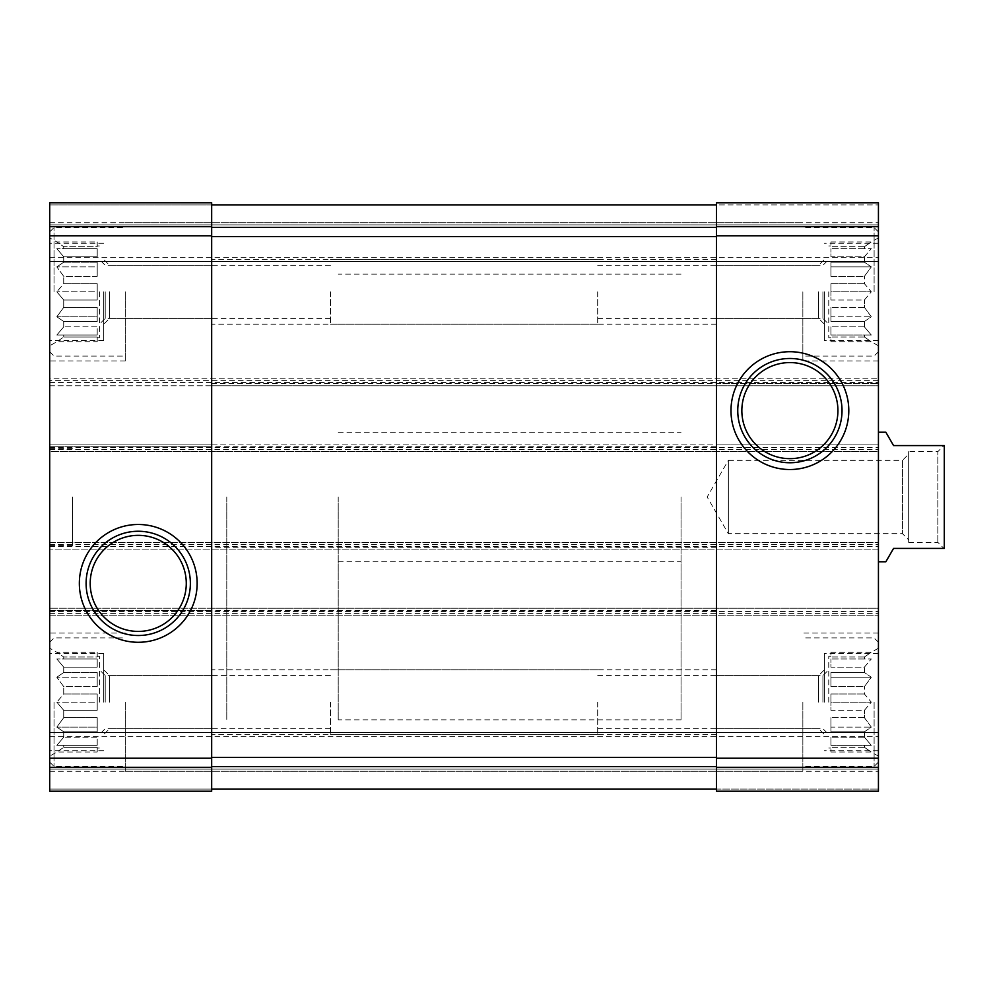 <?xml version="1.0" encoding="UTF-8"?>
<svg xmlns="http://www.w3.org/2000/svg" width="994" height="994" viewBox="0 0 994 994"><rect width="100%" height="100%" fill="white"/><g stroke="black" fill="none" stroke-linecap="round" stroke-linejoin="round"><path stroke-width="0.75" stroke-dasharray="4.97 3.73" d="M97.213 341.712L97.213 337.003L63.728 337.003L63.728 335.028L63.728 337.003L56.832 341.712L63.728 337.003L97.213 337.003L97.213 341.712L56.832 341.712L49.7 345.825L49.7 237.852L49.7 345.825M97.213 335.028L56.832 335.028L63.728 326.864L63.728 321.497L63.728 326.864L56.832 335.028L97.213 335.028L97.213 326.864L63.728 326.864L97.213 326.864L97.213 335.028L56.832 335.028L97.213 335.028L97.213 326.864L97.213 335.028M97.213 321.497L63.728 321.497L56.832 316.775L63.728 307.345L63.728 300.002L63.728 307.345L56.832 316.775L63.728 321.497L97.213 321.497L97.213 307.345L63.728 307.345L97.213 307.345L97.213 321.497L97.213 316.775L56.832 316.775L97.213 316.775L97.213 307.345L97.213 321.497M97.213 300.002L63.728 300.002L56.832 291.838L63.728 300.002L97.213 300.002L97.213 283.675L63.728 283.675L63.728 276.332L63.728 283.675L56.832 291.838L63.728 283.675L97.213 283.675L97.213 300.002L97.213 291.838L56.832 291.838L97.213 291.838L97.213 300.002M99.375 291.838L99.375 337.736L99.375 291.838M97.213 276.332L63.728 276.332L56.832 266.901L63.728 276.332L97.213 276.332L97.213 262.192L63.728 262.192L63.728 256.812L63.728 262.192L56.832 266.901L63.728 262.192L97.213 262.192L97.213 276.332L97.213 266.901L56.832 266.901L97.213 266.901L97.213 276.332M97.213 256.812L63.728 256.812L56.832 248.649L63.728 256.812L97.213 256.812L97.213 248.649L63.728 248.649L63.728 246.686L63.728 248.649L56.832 248.649L97.213 248.649L97.213 256.812L97.213 248.649L56.832 248.649L97.213 248.649L97.213 256.812M97.213 241.964L97.213 246.686L63.728 246.686L56.832 241.964L63.728 246.686L97.213 246.686L97.213 241.964L56.832 241.964L49.7 237.852M97.213 752.036L97.213 747.314L63.728 747.314L63.728 745.351L63.728 747.314L56.832 752.036L63.728 747.314L97.213 747.314L97.213 752.036L56.832 752.036L49.7 756.148L49.7 648.175L49.7 756.148M97.213 745.351L56.832 745.351L63.728 737.188L63.728 731.808L63.728 737.188L56.832 745.351L97.213 745.351L97.213 737.188L63.728 737.188L97.213 737.188L97.213 745.351L56.832 745.351L97.213 745.351L97.213 737.188L97.213 745.351M97.213 731.808L63.728 731.808L56.832 727.099L63.728 717.668L63.728 710.325L63.728 717.668L56.832 727.099L63.728 731.808L97.213 731.808L97.213 717.668L63.728 717.668L97.213 717.668L97.213 731.808L97.213 727.099L56.832 727.099L97.213 727.099L97.213 717.668L97.213 731.808M97.213 710.325L63.728 710.325L56.832 702.162L63.728 710.325L97.213 710.325L97.213 693.998L63.728 693.998L63.728 686.655L63.728 693.998L56.832 702.162L63.728 693.998L97.213 693.998L97.213 710.325L97.213 702.162L56.832 702.162L97.213 702.162L97.213 710.325M99.375 702.162L99.375 656.264L99.375 702.162M97.213 686.655L63.728 686.655L56.832 677.225L63.728 686.655L97.213 686.655L97.213 672.503L63.728 672.503L63.728 667.136L63.728 672.503L56.832 677.225L63.728 672.503L97.213 672.503L97.213 686.655L97.213 677.225L56.832 677.225L97.213 677.225L97.213 686.655M97.213 667.136L63.728 667.136L56.832 658.972L63.728 667.136L97.213 667.136L97.213 658.972L63.728 658.972L63.728 656.997L63.728 658.972L56.832 658.972L97.213 658.972L97.213 667.136L97.213 658.972L56.832 658.972L97.213 658.972L97.213 667.136M97.213 652.288L97.213 656.997L63.728 656.997L56.832 652.288L63.728 656.997L97.213 656.997L97.213 652.288L56.832 652.288L49.7 648.175M49.7 767.405L211.672 767.405L211.672 791.236L211.672 789.087L211.672 791.236L49.7 791.236L211.672 791.236L211.672 789.087L211.672 791.236L49.7 791.236L211.672 791.236L49.7 791.236L49.7 610.378L49.7 615.771L878.435 615.771L49.7 615.771L49.7 542.351L878.435 542.351L49.7 542.351L49.7 549.906L49.7 446.256L211.672 446.256L211.672 549.906L878.435 549.906L878.435 444.094L878.435 451.649L49.7 451.649L49.7 449.487L878.435 449.487M49.7 544.513L878.435 544.513L878.435 549.906L49.7 549.906L211.672 549.906L211.672 444.094L716.463 444.094L716.463 549.906L716.463 444.094L878.435 444.094L49.7 444.094L49.7 446.256L49.7 444.094L211.672 444.094L211.672 446.256M49.7 447.325L878.435 447.325L878.435 451.649L49.7 451.649L49.7 378.229L878.435 378.229L49.7 378.229L49.7 380.379L878.435 380.379L878.435 385.784L49.7 385.784L49.7 383.622L49.7 385.784L211.672 385.784L211.672 202.764L211.672 204.913L211.672 202.764L211.672 204.913L211.672 202.764L49.7 202.764L211.672 202.764L49.7 202.764L49.7 204.913L49.7 202.764L211.672 202.764L49.7 202.764L49.7 226.595L211.672 226.595M49.7 380.379L49.7 226.595M211.672 767.405L211.672 608.216L49.7 608.216L878.435 608.216L878.435 610.378L878.435 608.216L211.672 608.216L211.672 766.647L211.672 757.366L716.463 757.366L716.463 608.216L716.463 758.223L878.435 758.223L878.435 544.513M716.463 610.378L49.7 610.378L49.7 608.216L49.7 610.378L211.672 610.378M716.463 446.256L49.7 446.256L49.7 449.487M878.435 447.325L878.435 380.379M211.672 757.366L211.672 204.913L211.672 385.784L878.435 385.784L878.435 202.764L878.435 261.608L878.435 202.764L716.463 202.764L878.435 202.764L716.463 202.764L716.463 204.913L211.672 204.913L716.463 204.913L716.463 202.764L878.435 202.764L716.463 202.764L716.463 204.913L211.672 204.913L716.463 204.913L716.463 202.764L716.463 226.595L878.435 226.595M211.672 204.913L49.7 204.913L211.672 204.913L49.7 204.913L49.7 224.892L49.7 204.913L49.7 222.731L49.7 204.913L716.463 204.913L716.463 385.784L716.463 383.622L878.435 383.622L211.672 383.622M716.463 226.595L716.463 383.622M49.7 224.892L878.435 224.892L49.7 224.892L878.435 224.892L49.7 224.892L49.7 227.054L49.7 224.892L878.435 224.892L49.7 224.892L878.435 224.892L49.7 224.892L49.7 261.608L878.435 261.608L878.435 257.284L878.435 261.608L49.7 261.608L49.7 224.892M878.435 227.054L878.435 257.284L878.435 227.054L49.7 227.054L49.7 261.608L878.435 261.608L49.7 261.608L49.7 227.054L878.435 227.054M716.463 758.223L716.463 791.236L878.435 791.236L716.463 791.236L878.435 791.236L716.463 791.236L716.463 789.087L211.672 789.087L716.463 789.087L716.463 791.236L716.463 789.087L716.463 791.236L878.435 791.236L878.435 758.223M211.672 789.087L49.7 789.087L211.672 789.087L211.672 766.647L211.672 789.087L49.7 789.087L49.7 769.107L878.435 769.107L49.7 769.107L878.435 769.107L49.7 769.107L49.7 766.946L49.7 789.087L49.7 769.107L878.435 769.107L49.7 769.107L878.435 769.107L49.7 769.107L49.7 732.392L878.435 732.392L878.435 736.716L878.435 732.392L49.7 732.392L49.7 789.087L716.463 789.087L211.672 789.087L716.463 789.087L716.463 757.366L716.463 789.087L878.435 789.087L716.463 789.087M878.435 766.946L878.435 736.716L878.435 766.946L49.7 766.946L49.7 732.392L878.435 732.392L49.7 732.392L49.7 766.946L878.435 766.946M49.7 291.838L49.7 360.946L49.7 291.838M49.7 702.162L49.7 771.269L49.7 702.162M49.7 497L49.7 545.594L49.7 497M878.435 702.162L878.435 771.269L878.435 702.162M878.435 291.838L878.435 360.946L878.435 291.838M878.435 497L878.435 561.784L878.435 497M211.672 236.634L716.463 236.634L716.463 757.366M716.463 236.634L716.463 204.913L878.435 204.913L716.463 204.913M681.039 497L681.039 719.842L681.039 497M226.781 497L226.781 719.842L226.781 497M72.376 497L72.376 545.594L72.376 497M802.854 702.162L802.854 771.269L802.854 702.162M864.407 745.351L864.407 747.314L864.407 745.351L871.303 745.351L864.407 737.188L864.407 731.808L864.407 737.188L871.303 745.351L830.922 745.351L830.922 737.188L830.922 745.351L830.922 737.188L830.922 745.351L864.407 745.351M864.407 731.808L871.303 727.099L864.407 717.668L864.407 710.325L864.407 717.668L871.303 727.099L864.407 731.808L830.922 731.808L830.922 717.668L830.922 731.808L830.922 717.668L830.922 727.099L871.303 727.099L830.922 727.099L830.922 731.808L864.407 731.808M864.407 710.325L871.303 702.162L864.407 693.998L864.407 686.655L864.407 693.998L871.303 702.162L864.407 710.325L830.922 710.325L830.922 693.998L830.922 710.325L830.922 702.162L830.922 710.325L864.407 710.325M864.407 686.655L871.303 677.225L864.407 672.503L864.407 667.136L864.407 672.503L871.303 677.225L864.407 686.655L830.922 686.655L830.922 672.503L830.922 686.655L830.922 677.225L830.922 686.655L864.407 686.655M864.407 667.136L871.303 658.972L864.407 658.972L864.407 656.997L864.407 658.972L871.303 658.972L864.407 667.136L830.922 667.136L830.922 658.972L830.922 667.136L830.922 658.972L830.922 667.136L864.407 667.136M864.407 656.997L871.303 652.288L864.407 656.997L830.922 656.997L830.922 652.288L830.922 656.997L864.407 656.997M864.407 747.314L871.303 752.036L864.407 747.314L830.922 747.314L830.922 752.036L830.922 747.314L864.407 747.314M828.76 702.162L828.76 656.264L828.76 702.162M864.407 717.668L830.922 717.668L864.407 717.668M864.407 737.188L830.922 737.188L864.407 737.188M864.407 693.998L830.922 693.998L830.922 702.162L871.303 702.162L830.922 702.162L830.922 693.998L864.407 693.998M864.407 672.503L830.922 672.503L830.922 677.225L871.303 677.225L830.922 677.225L830.922 672.503L864.407 672.503M864.407 658.972L830.922 658.972L864.407 658.972M822.92 702.162L822.92 675.609L822.92 702.162M597.692 702.162L597.692 734.554L597.692 702.162M874.111 702.162L874.111 766.411L874.111 702.162M125.281 291.838L125.281 360.946L125.281 291.838M105.215 291.838L105.215 318.391L105.215 291.838M330.443 291.838L330.443 324.23L330.443 291.838M54.024 291.838L54.024 227.589L54.024 291.838M802.854 291.838L802.854 360.946L802.854 291.838M125.281 702.162L125.281 771.269L125.281 702.162M864.407 335.028L864.407 337.003L864.407 335.028L871.303 335.028L864.407 326.864L864.407 321.497L864.407 326.864L871.303 335.028L830.922 335.028L830.922 326.864L830.922 335.028L830.922 326.864L830.922 335.028L864.407 335.028M864.407 321.497L871.303 316.775L864.407 307.345L864.407 300.002L864.407 307.345L871.303 316.775L864.407 321.497L830.922 321.497L830.922 307.345L830.922 321.497L830.922 307.345L830.922 316.775L871.303 316.775L830.922 316.775L830.922 321.497L864.407 321.497M864.407 300.002L871.303 291.838L864.407 283.675L864.407 276.332L864.407 283.675L871.303 291.838L864.407 300.002L830.922 300.002L830.922 283.675L830.922 300.002L830.922 291.838L830.922 300.002L864.407 300.002M864.407 276.332L871.303 266.901L864.407 262.192L864.407 256.812L864.407 262.192L871.303 266.901L864.407 276.332L830.922 276.332L830.922 262.192L830.922 276.332L830.922 266.901L830.922 276.332L864.407 276.332M864.407 256.812L871.303 248.649L864.407 248.649L864.407 246.686L864.407 248.649L871.303 248.649L864.407 256.812L830.922 256.812L830.922 248.649L830.922 256.812L830.922 248.649L830.922 256.812L864.407 256.812M864.407 246.686L871.303 241.964L864.407 246.686L830.922 246.686L830.922 241.964L830.922 246.686L864.407 246.686M864.407 337.003L871.303 341.712L864.407 337.003L830.922 337.003L830.922 341.712L830.922 337.003L864.407 337.003M828.76 291.838L828.76 337.736L828.76 291.838M864.407 307.345L830.922 307.345L864.407 307.345M864.407 326.864L830.922 326.864L864.407 326.864M864.407 283.675L830.922 283.675L830.922 291.838L871.303 291.838L830.922 291.838L830.922 283.675L864.407 283.675M864.407 262.192L830.922 262.192L830.922 266.901L871.303 266.901L830.922 266.901L830.922 262.192L864.407 262.192M864.407 248.649L830.922 248.649L864.407 248.649M822.92 291.838L822.92 318.391L822.92 291.838M597.692 291.838L597.692 324.23L597.692 291.838M874.111 291.838L874.111 227.589L874.111 291.838M105.215 702.162L105.215 675.609L105.215 702.162M330.443 702.162L330.443 734.554L330.443 702.162M54.024 702.162L54.024 766.411L54.024 702.162M824.448 291.838L824.448 340.433L824.448 291.838M818.596 291.838L818.596 318.391L818.596 291.838M716.463 291.838L716.463 324.23L716.463 291.838M103.687 702.162L103.687 653.567L103.687 702.162M109.539 702.162L109.539 675.609L109.539 702.162M211.672 702.162L211.672 734.554L211.672 702.162M824.448 702.162L824.448 653.567L824.448 702.162M818.596 702.162L818.596 675.609L818.596 702.162M716.463 702.162L716.463 734.554L716.463 702.162M103.687 291.838L103.687 340.433L103.687 291.838M109.539 291.838L109.539 318.391L109.539 291.838M211.672 291.838L211.672 324.23L211.672 291.838M830.922 241.964L871.303 241.964L878.435 237.852M830.922 341.712L871.303 341.712L878.435 345.825M830.922 652.288L871.303 652.288L878.435 648.175M830.922 752.036L871.303 752.036L878.435 756.148M97.213 693.998L97.213 702.162L97.213 693.998M97.213 672.503L97.213 677.225L97.213 672.503M97.213 283.675L97.213 291.838L97.213 283.675M97.213 262.192L97.213 266.901L97.213 262.192M885.84 432.216L893.556 445.573L944.3 445.573L944.3 548.427L944.3 445.573L944.3 548.427L893.556 548.427L885.84 561.784M338.208 497L338.208 719.842L338.208 497M937.827 541.991L937.827 451.649L937.827 541.991M908.665 451.649L908.665 542.351L908.665 451.649L937.827 451.649L943.89 445.573M908.665 454.146L908.665 539.854L908.665 454.146L902.477 460.334L902.477 533.666L902.477 460.334L728.341 460.334L728.341 533.666L728.341 460.334L707.169 497L728.341 533.666L902.477 533.666L908.665 539.854M716.463 547.744L211.672 547.744M49.7 235.777L211.672 235.777M49.7 758.223L211.672 758.223M49.7 382.541L878.435 382.541M716.463 235.777L878.435 235.777M125.281 222.731L802.854 222.731M49.7 257.284L878.435 257.284L49.7 257.284M49.7 222.731L878.435 222.731M125.281 771.269L802.854 771.269M49.7 736.716L878.435 736.716L49.7 736.716M49.7 771.269L878.435 771.269M716.463 767.405L878.435 767.405M49.7 613.621L878.435 613.621M49.7 611.459L878.435 611.459M49.7 546.675L878.435 546.675M211.672 766.647L716.463 766.647M211.672 227.353L716.463 227.353M99.375 245.953L97.213 245.953M99.375 337.736L97.213 337.736M99.375 656.264L97.213 656.264M99.375 748.047L97.213 748.047M338.208 432.216L681.039 432.216M338.208 561.784L681.039 561.784M681.039 274.158L338.208 274.158M681.039 719.842L338.208 719.842M72.376 448.406L49.7 448.406M72.376 545.594L49.7 545.594M878.435 633.054L802.854 633.054M830.922 656.264L828.76 656.264M830.922 748.047L828.76 748.047M597.692 728.701L822.92 728.701L828.76 734.554M597.692 675.609L822.92 675.609L828.76 669.77M878.435 642.236L874.111 637.912L802.854 637.912M878.435 762.087L874.111 766.411L802.854 766.411M125.281 360.946L49.7 360.946M330.443 265.299L105.215 265.299L99.375 259.446M330.443 318.391L105.215 318.391L99.375 324.23M49.7 351.764L54.024 356.088L125.281 356.088M49.7 231.913L54.024 227.589L125.281 227.589M878.435 360.946L802.854 360.946M125.281 633.054L49.7 633.054M830.922 245.953L828.76 245.953M830.922 337.736L828.76 337.736M597.692 318.391L822.92 318.391L828.76 324.23M597.692 265.299L822.92 265.299L828.76 259.446M878.435 231.913L874.111 227.589L802.854 227.589M878.435 351.764L874.111 356.088L802.854 356.088M330.443 675.609L105.215 675.609L99.375 669.77M330.443 728.701L105.215 728.701L99.375 734.554M49.7 762.087L54.024 766.411L125.281 766.411M49.7 642.236L54.024 637.912L125.281 637.912M878.435 243.257L824.448 243.257M878.435 340.433L824.448 340.433M716.463 318.391L818.596 318.391L824.448 324.23M716.463 265.299L818.596 265.299L824.448 259.446M716.463 259.446L330.443 259.446M716.463 324.23L330.443 324.23M103.687 653.567L49.7 653.567M103.687 750.743L49.7 750.743M211.672 675.609L109.539 675.609L103.687 669.77M211.672 728.701L109.539 728.701L103.687 734.554M597.692 669.77L211.672 669.77M597.692 734.554L211.672 734.554M878.435 653.567L824.448 653.567M878.435 750.743L824.448 750.743M716.463 728.701L818.596 728.701L824.448 734.554M716.463 675.609L818.596 675.609L824.448 669.77M716.463 669.77L330.443 669.77M716.463 734.554L330.443 734.554M103.687 243.257L49.7 243.257M103.687 340.433L49.7 340.433M211.672 265.299L109.539 265.299L103.687 259.446M211.672 318.391L109.539 318.391L103.687 324.23M597.692 259.446L211.672 259.446M597.692 324.23L211.672 324.23M908.665 542.351L937.827 542.351L943.89 548.427"/><path stroke-width="1.49" d="M49.7 767.405L49.7 202.764L211.672 202.764L211.672 791.236L49.7 791.236L49.7 767.405L211.672 767.405M79.346 583.379A58.894 58.894 0 0 0 167.688 634.396A58.894 58.894 0 0 0 167.688 532.374A58.894 58.894 0 0 0 79.346 583.379M716.463 767.405L716.463 202.764L878.435 202.764L878.435 791.236L716.463 791.236L716.463 767.405L878.435 767.405M730.988 410.621A58.894 58.894 0 0 0 819.342 461.626A58.894 58.894 0 0 0 819.342 359.604A58.894 58.894 0 0 0 730.988 410.621M211.672 204.913L716.463 204.913M211.672 789.087L716.463 789.087M741.847 410.621A48.047 48.047 0 0 0 813.912 452.22A48.047 48.047 0 0 0 813.912 369.01A48.047 48.047 0 0 0 741.847 410.621M737.759 410.621A52.135 52.135 0 0 0 815.962 455.761A52.135 52.135 0 0 0 815.962 365.469A52.135 52.135 0 0 0 737.759 410.621M90.205 583.379A48.047 48.047 0 0 0 162.258 624.99A48.047 48.047 0 0 0 162.258 541.78A48.047 48.047 0 0 0 90.205 583.379M86.105 583.379A52.135 52.135 0 0 0 164.308 628.531A52.135 52.135 0 0 0 164.308 538.239A52.135 52.135 0 0 0 86.105 583.379M878.435 561.784L885.84 561.784L893.556 548.427L944.3 548.427L944.3 445.573L893.556 445.573L885.84 432.216L878.435 432.216M49.7 226.595L211.672 226.595M49.7 235.777L211.672 235.777M49.7 758.223L211.672 758.223M716.463 226.595L878.435 226.595M716.463 235.777L878.435 235.777M716.463 758.223L878.435 758.223M211.672 227.353L716.463 227.353M211.672 236.634L716.463 236.634M211.672 757.366L716.463 757.366M211.672 766.647L716.463 766.647"/></g></svg>
